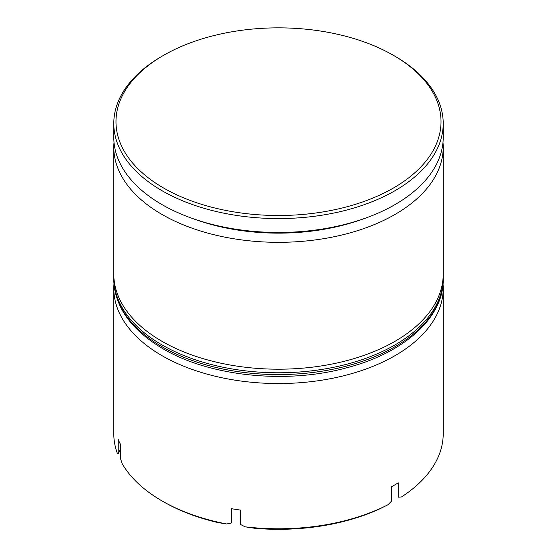 <?xml version="1.0" encoding="UTF-8"?>
<svg xmlns="http://www.w3.org/2000/svg" width="557" height="557" viewBox="0 0 557 557"><rect width="100%" height="100%" fill="white"/><g stroke="black" fill="none" stroke-linecap="round" stroke-linejoin="round"><path stroke-width="0.84" d="M193.105 218.685A158.125 91.292 0 0 0 363.895 218.685M442.989 142.3A164.712 95.094 180 0 1 443.212 147.229A164.712 95.094 180 0 1 341.532 235.089A164.712 95.094 180 0 1 162.031 214.473A164.712 95.094 180 0 1 113.788 147.229A164.712 95.094 180 0 1 114.011 142.3M443.038 284.021A164.712 95.094 180 0 1 443.212 288.442A164.712 95.094 180 0 1 341.532 376.302A164.712 95.094 180 0 1 162.031 355.686A164.712 95.094 180 0 1 113.788 288.442A164.712 95.094 180 0 1 113.962 284.021M163.584 188.022A162.519 93.827 0 0 0 393.416 188.022A162.519 93.827 0 0 0 393.416 55.331L394.969 56.229A164.712 95.094 180 0 1 443.212 123.473A164.712 95.094 180 0 1 341.532 211.333A164.712 95.094 180 0 1 162.031 190.717A164.712 95.094 180 0 1 113.788 123.473A164.712 95.094 180 0 1 162.031 56.229L163.584 55.331A162.519 93.827 0 0 0 163.584 188.022M226.796 523.984L218.233 522.626A162.519 93.827 180 0 1 163.584 501.829A162.519 93.827 180 0 1 163.577 501.829L162.031 500.938A164.712 95.094 0 0 0 226.796 523.984L231.329 523.009L231.329 508.666A164.712 95.094 0 0 0 240.45 510.08L240.45 524.422L245.087 526.811A164.712 95.094 0 0 0 388.083 504.691L391.585 501.042L391.585 486.7A164.712 95.094 0 0 0 398.262 482.842L398.262 497.185L401.472 496.962A164.712 95.094 0 0 0 443.212 433.694L443.212 288.442M113.788 147.229L113.788 274.1A164.712 95.094 0 0 0 162.031 341.344A164.712 95.094 0 0 0 341.532 361.959A164.712 95.094 0 0 0 443.212 274.1L443.212 147.229M113.788 123.473L113.788 137.37A164.712 95.094 0 0 0 162.031 204.614A164.712 95.094 0 0 0 341.532 225.23A164.712 95.094 0 0 0 443.212 137.37L443.212 123.473M113.788 288.442L113.788 433.694A164.712 95.094 0 0 0 117.214 452.987L118.244 453.871L118.244 439.522A164.712 95.094 0 0 0 120.688 444.785L120.688 459.135L122.115 463.542A164.712 95.094 0 0 0 162.031 500.931A164.712 95.094 0 0 0 162.031 500.938M388.083 504.691L379.073 509.189A162.519 93.827 180 0 1 255.231 528.349L245.087 526.811M394.969 56.229L393.416 55.331A162.519 93.827 0 0 0 163.584 55.331M118.244 453.871L120.688 448.601M162.031 346.719A164.712 95.094 0 0 0 341.532 367.335A164.712 95.094 0 0 0 443.212 279.482C443.852 317.393 404.041 353.152 346.189 367.926C285.985 384.337 209.627 376.393 162.936 348.731C130.951 329.786 114.568 306.698 113.788 279.482A164.712 95.094 0 0 0 162.031 346.719M443.212 279.482L443.212 277.685A164.712 95.094 180 0 1 341.532 365.545A164.712 95.094 180 0 1 162.031 344.929A164.712 95.094 180 0 1 113.788 277.685L113.788 279.482M163.584 501.829L162.031 500.931M443.212 277.685L443.184 275.868M113.816 275.868L113.788 277.685"/></g></svg>
